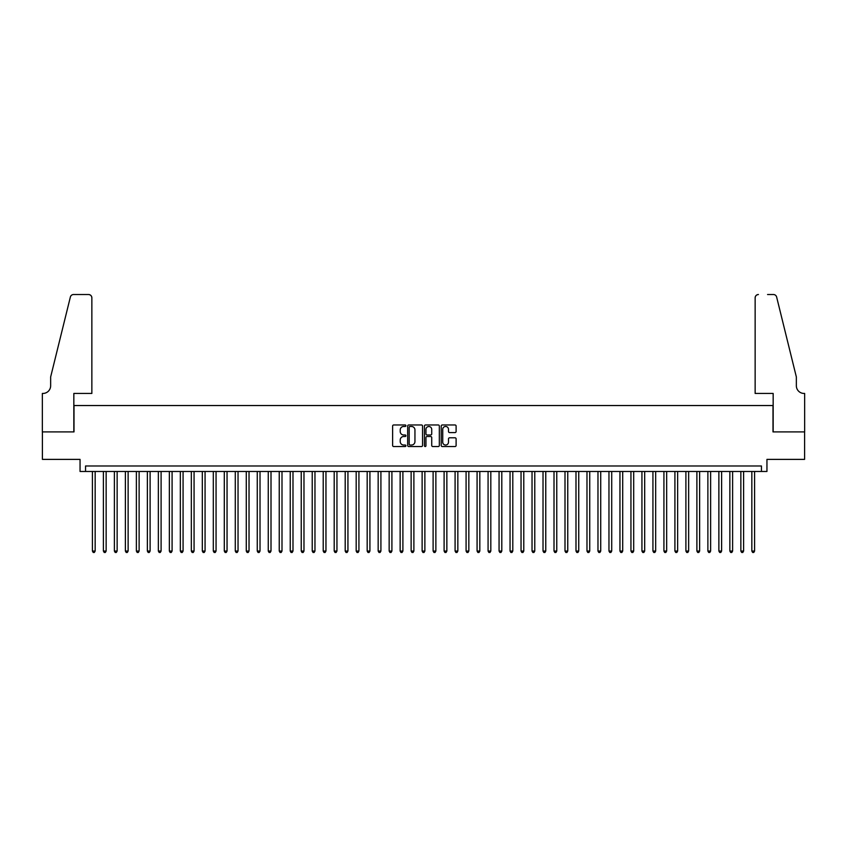<?xml version="1.0" encoding="UTF-8"?>
<svg xmlns="http://www.w3.org/2000/svg" width="847" height="847" viewBox="0 0 847 847"><rect width="100%" height="100%" fill="white"/><g stroke="black" fill="none" stroke-linecap="round" stroke-linejoin="round"><path stroke-width="1.27" d="M405.914 425.723A0.752 0.752 0 0 0 405.162 424.972L393.696 424.972A1.08 1.08 0 0 0 392.616 426.041L392.616 445.458A1.08 1.08 0 0 0 393.696 446.538L405.162 446.538A0.752 0.752 0 0 0 405.914 445.787A0.752 0.752 0 0 0 405.162 445.035L403.68 445.035A3.452 3.452 0 0 1 400.229 441.583L400.229 439.964A3.452 3.452 0 0 1 403.68 436.512L405.162 436.512A0.752 0.752 0 0 0 405.914 435.75A0.752 0.752 0 0 0 405.162 434.998L403.68 434.998A3.452 3.452 0 0 1 400.229 431.547L400.229 429.927A3.452 3.452 0 0 1 403.68 426.475L405.162 426.475A0.752 0.752 0 0 0 405.914 425.723M455.03 432.573A1.08 1.08 0 0 0 456.11 431.494L456.11 426.041A1.08 1.08 0 0 0 455.03 424.972L442.293 424.972A1.08 1.08 0 0 0 441.223 426.041L441.223 445.458A1.08 1.08 0 0 0 442.293 446.538L455.03 446.538A1.08 1.08 0 0 0 456.11 445.458L456.11 438.884A1.08 1.08 0 0 0 455.03 437.804L449.577 437.804A1.08 1.08 0 0 0 448.497 438.884L448.497 442.145A2.89 2.89 0 0 1 445.617 445.035A2.89 2.89 0 0 1 442.727 442.145L442.727 429.365A2.89 2.89 0 0 1 445.617 426.475A2.89 2.89 0 0 1 448.497 429.365L448.497 431.494A1.08 1.08 0 0 0 449.577 432.573L455.03 432.573M761.453 471.472L766.948 471.472L766.948 459.381L804.597 459.381L804.597 431.906L772.993 431.906L772.993 405.533L74.007 405.533L74.007 431.906L42.403 431.906L42.403 459.381L80.052 459.381L80.052 471.472L761.453 471.472L761.453 465.977L85.547 465.977L85.547 471.472M422.558 426.041A1.08 1.08 0 0 0 421.478 424.972L408.752 424.972A1.08 1.08 0 0 0 407.672 426.041L407.672 445.458A1.08 1.08 0 0 0 408.752 446.538L421.478 446.538A1.08 1.08 0 0 0 422.558 445.458L422.558 426.041M425.522 424.972L438.248 424.972A1.08 1.08 0 0 1 439.328 426.041L439.328 445.458A1.08 1.08 0 0 1 438.248 446.538L432.806 446.538A1.08 1.08 0 0 1 431.726 445.458L431.726 437.592A1.08 1.08 0 0 0 430.647 436.512L427.036 436.512A1.08 1.08 0 0 0 425.956 437.592L425.956 445.787A0.752 0.752 0 0 1 425.194 446.538A0.752 0.752 0 0 1 424.442 445.787L424.442 426.041A1.08 1.08 0 0 1 425.522 424.972M409.937 426.475A0.752 0.752 0 0 0 409.175 427.227L409.175 444.273A0.752 0.752 0 0 0 409.937 445.035L411.494 445.035A3.452 3.452 0 0 0 414.945 441.583L414.945 429.927A3.452 3.452 0 0 0 411.494 426.475L409.937 426.475M431.726 429.418A2.89 2.89 0 0 0 428.836 426.528A2.89 2.89 0 0 0 425.956 429.418L425.956 433.918A1.08 1.08 0 0 0 427.036 434.998L430.647 434.998A1.08 1.08 0 0 0 431.726 433.918L431.726 429.418M92.408 471.472L92.408 551.048L95.16 551.048L95.16 471.472M95.16 551.048L94.335 552.477L93.234 552.477L92.408 551.048M91.857 393.442L91.857 297.826A3.293 3.293 0 0 0 88.564 294.523L73.562 294.523A3.293 3.293 0 0 0 70.365 297.032L50.651 376.957L50.651 385.745A7.697 7.697 0 0 1 42.953 393.442L42.35 393.442L42.35 431.906L73.837 431.906L73.837 393.442L91.857 393.442L91.857 297.826C91.656 295.836 90.555 294.735 88.564 294.523L79.438 294.523M70.365 297.032C71.201 295.222 71.201 295.222 70.365 297.032C71.201 295.222 71.201 295.222 70.365 297.032M50.651 385.745A7.697 7.697 0 0 1 42.953 393.442M755.143 393.442L755.143 297.826L755.143 393.442L773.163 393.442L773.163 431.906L804.65 431.906L804.65 393.442L804.047 393.442A7.697 7.697 0 0 1 796.349 385.745A7.697 7.697 0 0 0 804.047 393.442M790.304 352.447L776.635 297.032L796.349 376.957L796.349 385.745M767.562 294.523L773.438 294.523A3.293 3.293 0 0 1 776.635 297.032C775.799 295.222 775.799 295.222 776.635 297.032C775.799 295.222 775.799 295.222 776.635 297.032M758.436 294.523A3.293 3.293 0 0 0 755.143 297.826C755.344 295.836 756.445 294.735 758.436 294.523M103.398 471.472L103.398 551.048L106.15 551.048L106.15 471.472M106.15 551.048L105.324 552.477L104.223 552.477L103.398 551.048M114.387 471.472L114.387 551.048L117.14 551.048L117.14 471.472M117.14 551.048L116.314 552.477L115.213 552.477L114.387 551.048M125.388 471.472L125.388 551.048L128.13 551.048L128.13 471.472M128.13 551.048L127.304 552.477L126.203 552.477L125.388 551.048M136.378 471.472L136.378 551.048L139.12 551.048L139.12 471.472M139.12 551.048L138.294 552.477L137.193 552.477L136.378 551.048M147.367 471.472L147.367 551.048L150.11 551.048L150.11 471.472M150.11 551.048L149.284 552.477L148.193 552.477L147.367 551.048M158.357 471.472L158.357 551.048L161.099 551.048L161.099 471.472M161.099 551.048L160.274 552.477L159.183 552.477L158.357 551.048M169.347 471.472L169.347 551.048L172.089 551.048L172.089 471.472M172.089 551.048L171.263 552.477L170.173 552.477L169.347 551.048M180.337 471.472L180.337 551.048L183.079 551.048L183.079 471.472M183.079 551.048L182.264 552.477L181.163 552.477L180.337 551.048M191.327 471.472L191.327 551.048L194.069 551.048L194.069 471.472M194.069 551.048L193.254 552.477L192.153 552.477L191.327 551.048M202.317 471.472L202.317 551.048L205.069 551.048L205.069 471.472M205.069 551.048L204.243 552.477L203.142 552.477L202.317 551.048M213.306 471.472L213.306 551.048L216.059 551.048L216.059 471.472M216.059 551.048L215.233 552.477L214.132 552.477L213.306 551.048M224.296 471.472L224.296 551.048L227.049 551.048L227.049 471.472M227.049 551.048L226.223 552.477L225.122 552.477L224.296 551.048M235.286 471.472L235.286 551.048L238.039 551.048L238.039 471.472M238.039 551.048L237.213 552.477L236.112 552.477L235.286 551.048M246.276 471.472L246.276 551.048L249.029 551.048L249.029 471.472M249.029 551.048L248.203 552.477L247.102 552.477L246.276 551.048M257.266 471.472L257.266 551.048L260.018 551.048L260.018 471.472M260.018 551.048L259.193 552.477L258.091 552.477L257.266 551.048M268.255 471.472L268.255 551.048L271.008 551.048L271.008 471.472M271.008 551.048L270.182 552.477L269.081 552.477L268.255 551.048M279.245 471.472L279.245 551.048L281.998 551.048L281.998 471.472M281.998 551.048L281.172 552.477L280.071 552.477L279.245 551.048M290.235 471.472L290.235 551.048L292.988 551.048L292.988 471.472M292.988 551.048L292.162 552.477L291.061 552.477L290.235 551.048M301.236 471.472L301.236 551.048L303.978 551.048L303.978 471.472M303.978 551.048L303.152 552.477L302.051 552.477L301.236 551.048M312.225 471.472L312.225 551.048L314.968 551.048L314.968 471.472M314.968 551.048L314.142 552.477L313.041 552.477L312.225 551.048M323.215 471.472L323.215 551.048L325.957 551.048L325.957 471.472M325.957 551.048L325.132 552.477L324.041 552.477L323.215 551.048M334.205 471.472L334.205 551.048L336.947 551.048L336.947 471.472M336.947 551.048L336.121 552.477L335.031 552.477L334.205 551.048M345.195 471.472L345.195 551.048L347.937 551.048L347.937 471.472M347.937 551.048L347.111 552.477L346.021 552.477L345.195 551.048M356.185 471.472L356.185 551.048L358.927 551.048L358.927 471.472M358.927 551.048L358.112 552.477L357.011 552.477L356.185 551.048M367.175 471.472L367.175 551.048L369.917 551.048L369.917 471.472M369.917 551.048L369.101 552.477L368 552.477L367.175 551.048M378.164 471.472L378.164 551.048L380.917 551.048L380.917 471.472M380.917 551.048L380.091 552.477L378.99 552.477L378.164 551.048M389.154 471.472L389.154 551.048L391.907 551.048L391.907 471.472M391.907 551.048L391.081 552.477L389.98 552.477L389.154 551.048M400.144 471.472L400.144 551.048L402.897 551.048L402.897 471.472M402.897 551.048L402.071 552.477L400.97 552.477L400.144 551.048M411.134 471.472L411.134 551.048L413.887 551.048L413.887 471.472M413.887 551.048L413.061 552.477L411.96 552.477L411.134 551.048M422.124 471.472L422.124 551.048L424.876 551.048L424.876 471.472M424.876 551.048L424.051 552.477L422.949 552.477L422.124 551.048M433.113 471.472L433.113 551.048L435.866 551.048L435.866 471.472M435.866 551.048L435.04 552.477L433.939 552.477L433.113 551.048M444.103 471.472L444.103 551.048L446.856 551.048L446.856 471.472M446.856 551.048L446.03 552.477L444.929 552.477L444.103 551.048M455.093 471.472L455.093 551.048L457.846 551.048L457.846 471.472M457.846 551.048L457.02 552.477L455.919 552.477L455.093 551.048M466.083 471.472L466.083 551.048L468.836 551.048L468.836 471.472M468.836 551.048L468.01 552.477L466.909 552.477L466.083 551.048M477.083 471.472L477.083 551.048L479.826 551.048L479.826 471.472M479.826 551.048L479 552.477L477.899 552.477L477.083 551.048M488.073 471.472L488.073 551.048L490.815 551.048L490.815 471.472M490.815 551.048L489.99 552.477L488.888 552.477L488.073 551.048M499.063 471.472L499.063 551.048L501.805 551.048L501.805 471.472M501.805 551.048L500.979 552.477L499.889 552.477L499.063 551.048M510.053 471.472L510.053 551.048L512.795 551.048L512.795 471.472M512.795 551.048L511.969 552.477L510.879 552.477L510.053 551.048M521.043 471.472L521.043 551.048L523.785 551.048L523.785 471.472M523.785 551.048L522.959 552.477L521.868 552.477L521.043 551.048M532.032 471.472L532.032 551.048L534.775 551.048L534.775 471.472M534.775 551.048L533.959 552.477L532.858 552.477L532.032 551.048M543.022 471.472L543.022 551.048L545.764 551.048L545.764 471.472M545.764 551.048L544.949 552.477L543.848 552.477L543.022 551.048M554.012 471.472L554.012 551.048L556.765 551.048L556.765 471.472M556.765 551.048L555.939 552.477L554.838 552.477L554.012 551.048M565.002 471.472L565.002 551.048L567.755 551.048L567.755 471.472M567.755 551.048L566.929 552.477L565.828 552.477L565.002 551.048M575.992 471.472L575.992 551.048L578.745 551.048L578.745 471.472M578.745 551.048L577.919 552.477L576.818 552.477L575.992 551.048M586.982 471.472L586.982 551.048L589.734 551.048L589.734 471.472M589.734 551.048L588.909 552.477L587.807 552.477L586.982 551.048M597.971 471.472L597.971 551.048L600.724 551.048L600.724 471.472M600.724 551.048L599.898 552.477L598.797 552.477L597.971 551.048M608.961 471.472L608.961 551.048L611.714 551.048L611.714 471.472M611.714 551.048L610.888 552.477L609.787 552.477L608.961 551.048M619.951 471.472L619.951 551.048L622.704 551.048L622.704 471.472M622.704 551.048L621.878 552.477L620.777 552.477L619.951 551.048M630.941 471.472L630.941 551.048L633.694 551.048L633.694 471.472M633.694 551.048L632.868 552.477L631.767 552.477L630.941 551.048M641.931 471.472L641.931 551.048L644.683 551.048L644.683 471.472M644.683 551.048L643.858 552.477L642.757 552.477L641.931 551.048M652.931 471.472L652.931 551.048L655.673 551.048L655.673 471.472M655.673 551.048L654.847 552.477L653.746 552.477L652.931 551.048M663.921 471.472L663.921 551.048L666.663 551.048L666.663 471.472M666.663 551.048L665.837 552.477L664.736 552.477L663.921 551.048M674.911 471.472L674.911 551.048L677.653 551.048L677.653 471.472M677.653 551.048L676.827 552.477L675.737 552.477L674.911 551.048M685.901 471.472L685.901 551.048L688.643 551.048L688.643 471.472M688.643 551.048L687.817 552.477L686.726 552.477L685.901 551.048M696.89 471.472L696.89 551.048L699.633 551.048L699.633 471.472M699.633 551.048L698.807 552.477L697.716 552.477L696.89 551.048M707.88 471.472L707.88 551.048L710.622 551.048L710.622 471.472M710.622 551.048L709.807 552.477L708.706 552.477L707.88 551.048M718.87 471.472L718.87 551.048L721.612 551.048L721.612 471.472M721.612 551.048L720.797 552.477L719.696 552.477L718.87 551.048M729.86 471.472L729.86 551.048L732.613 551.048L732.613 471.472M732.613 551.048L731.787 552.477L730.686 552.477L729.86 551.048M740.85 471.472L740.85 551.048L743.602 551.048L743.602 471.472M743.602 551.048L742.777 552.477L741.676 552.477L740.85 551.048M751.84 471.472L751.84 551.048L754.592 551.048L754.592 471.472M754.592 551.048L753.766 552.477L752.665 552.477L751.84 551.048"/></g></svg>
